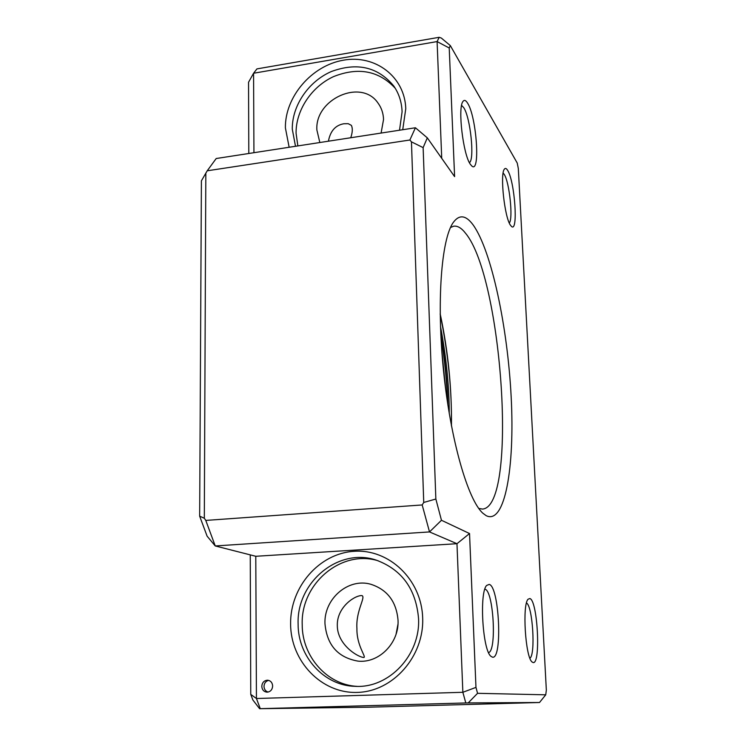 <?xml version="1.0" encoding="UTF-8"?>
<svg xmlns="http://www.w3.org/2000/svg" width="746" height="746" viewBox="0 0 746 746"><rect width="100%" height="100%" fill="white"/><g stroke="black" fill="none" stroke-linecap="round" stroke-linejoin="round"><path stroke-width="1.12" d="M450.491 227.53L453.624 226.206C457.531 225.609 461.55 228.024 465.69 233.442C502.543 277.932 517.948 506.357 482.541 509.08L478.745 508.436M362.099 595.634C365.81 597.425 355.702 610.993 356.924 628.58C356.551 645.663 366.5 656.956 363.871 657.487L363.516 657.468C356.625 656.629 337.257 644.022 337.313 625.54C336.791 608.204 353.082 596.268 361.083 595.569L362.099 595.634M328.417 141.199C330.319 130.988 335.495 125.169 343.925 123.743L348.214 123.687L351.347 125.347C352.783 128.209 352.588 132.34 350.741 137.749M473.113 224.9C491.586 250.6 507.7 327.503 511.187 397.31C514.843 467.127 504.967 525.193 486.159 515.654L482.942 513.285C468.04 500.24 450.631 440.569 443.581 371.294C436.457 302.027 441.343 239.196 453.232 222.522C459.247 214.261 465.877 215.053 473.113 224.9M398.038 620.234C399.259 642.921 378.959 663.53 357.884 661.105C337.873 657.524 326.897 645.029 324.967 623.628C323.876 598.805 348.261 577.712 370.734 584.239C387.295 589.601 396.396 601.593 398.038 620.234M319.838 142.523L316.873 129.953C314.793 99.022 361.306 78.144 377.989 103.032C381.467 107.769 383.313 113.243 383.547 119.463L381.094 133.058M422.665 617.865C424.288 656.247 393.058 691.691 357.213 692.409C321.367 693.687 290.66 661.161 290.604 624.038C290.035 586.925 319.335 553.29 354.154 551.303C388.946 548.758 421.574 579.465 422.665 617.865M298.12 624.085C297.878 656.601 324.1 685.928 355.385 686.348C389.216 688.353 420.595 654.755 418.543 618.471C415.998 589.154 401.954 569.73 376.441 560.199C338.852 547.098 296.423 582.057 298.12 624.085M272.654 686.003C272.318 689.77 270.444 691.831 267.021 692.176C263.851 691.794 262.107 689.854 261.79 686.357C262.144 682.543 264.065 680.492 267.534 680.203C270.639 680.622 272.346 682.562 272.654 686.003M268.616 680.361C265.753 681.163 264.215 683.177 264 686.413C264.187 689.36 265.567 691.244 268.122 692.074M289.14 147.26L285.392 127.874C284.897 96.821 311.735 65.489 343.514 60.174C375.266 54.402 404.882 76.745 405.768 108.739L402.728 129.72M399.52 130.214L402.094 111.751C401.712 102.09 398.942 93.511 393.767 86.014C377.952 66.926 357.157 62.095 331.392 71.523C308.48 81.398 291.984 105.69 292.283 129.142L295.5 146.281M484.863 589.172L484.993 589.209C493.47 590.534 496.957 650.894 488.565 652.61M526.499 602.973C532.663 605.948 535.731 654.54 529.93 658.261M461.597 105.382L463.76 107.676C470.493 117.756 474.792 159.672 469.402 162.656M503.14 173.025L504.212 174.35C509.443 182.08 513.285 218.848 509.294 223.007M357.259 686.376C326.935 684.931 302.037 656.256 302.214 624.682C300.573 583.745 341.155 549.28 378.166 560.778M297.859 145.918L296.078 133.226C295.78 110.417 311.427 86.769 333.509 76.624C358.285 66.814 378.865 70.693 395.24 88.27M489.217 584.407C499.298 586.291 502.757 659.725 492.481 657.189L490.84 656.247C482.522 649.803 479.221 592.361 486.662 585.433L489.217 584.407M529.8 598.544C537.586 599.821 541.055 664.705 533.11 662.551L532.019 661.944C525.352 657.086 522.125 604.4 528.103 599.215L529.8 598.544M467.63 103.209C476.601 116.954 480.517 174.005 471.864 166.06L470.372 164.325C463.173 154.86 457.568 107.816 462.93 101.512C464.226 99.619 465.793 100.188 467.63 103.209M507.644 170.386C514.796 181.213 518.423 232.994 511.514 226.458L510.488 225.255C504.594 217.664 499.829 173.995 504.371 169.174C505.294 167.897 506.385 168.307 507.644 170.386M449.223 47.996L450.323 45.59L441.334 38.055L439.17 37.3L437.1 41.58L449.223 47.996L454.603 176.625L427.309 137.851L423.131 147.624L411.456 141.852L409.871 140.006L207.22 170.797L201.401 180.84L199.658 516.167L204.32 518.256L205.831 173.007M204.32 518.256L205.784 520.419L422.189 504.949L423.737 502.459L435.85 499.027L423.131 147.624M435.85 499.027L441.464 520.27L429.51 531.926L215.24 545.951L207.108 536.169L199.658 516.167M259.599 708.7L260.279 708.672L256.438 698.508L250.759 694.386L252.894 700.009L259.599 708.7L368.617 707.199L539.507 702.508L468.199 702.909L477.561 693.314L475.967 687.383L469.532 533.539L441.464 520.27M477.561 693.314L545.736 694.815L546.342 690.125L518.311 168.465L517.23 163.038L450.323 45.59M207.22 170.797L216.2 158.525L415.419 127.762L427.309 137.851M441.725 158.329L437.1 41.58L253.575 73.248L256.932 68.902L439.17 37.3M545.736 694.815L539.507 702.508M468.199 702.909L465.802 702.956L462.856 692.288L475.967 687.383M422.189 504.949L429.51 531.926L456.972 543.703L255.785 556.283L256.438 698.508L462.856 692.288L456.972 543.703L469.532 533.539M415.419 127.762L409.871 140.006M423.737 502.459L411.456 141.852M396.089 634.1L397.954 624.281M253.938 152.697L253.575 73.248L248.539 82.256L248.8 153.489M260.279 708.672L465.802 702.956M255.785 556.283L215.24 545.951L205.784 520.419M250.759 694.386L250.255 554.875M441.902 352.326L445.474 387.845M440.196 314.327C448.281 353.874 452.011 390.904 451.367 425.425M440.83 334.749C444.942 358.089 447.311 381.598 447.926 405.292M449.26 413.592C449.185 386.12 446.257 357.045 440.485 326.347M447.535 402.7C446.854 380.758 444.663 358.985 440.961 337.369M445.754 389.99L441.744 350.172M440.187 313.814C448.094 350.769 451.852 388.144 451.461 425.929"/></g></svg>
